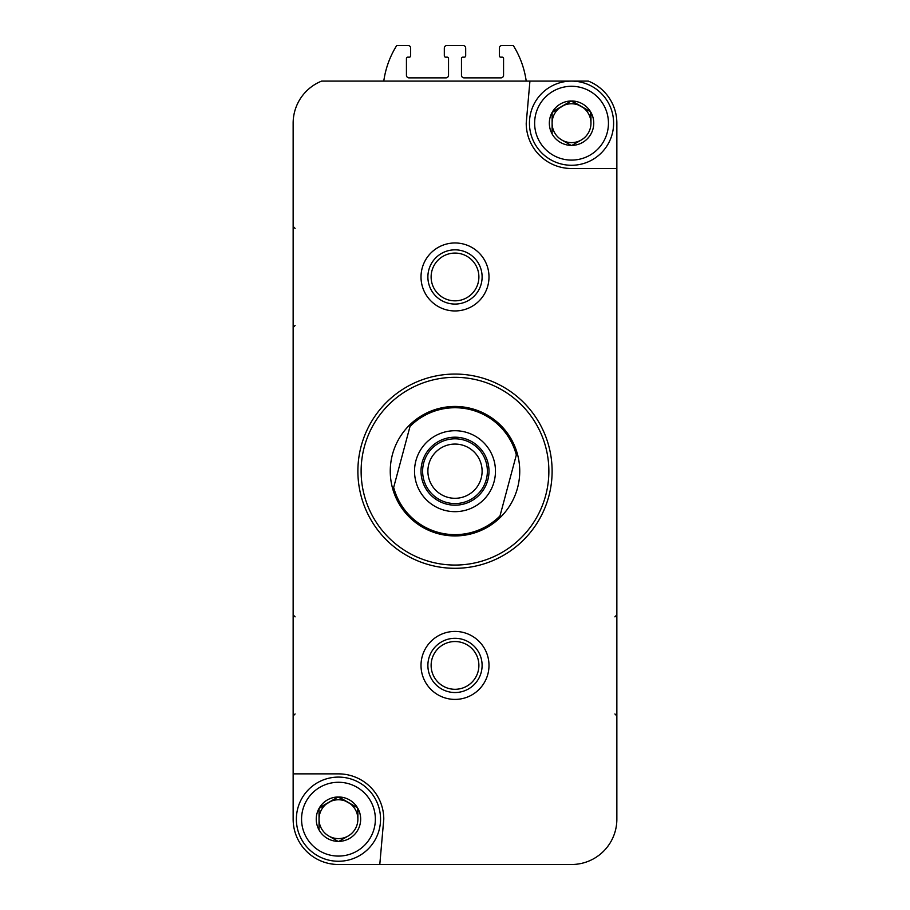 <?xml version="1.0" encoding="UTF-8"?>
<svg xmlns="http://www.w3.org/2000/svg" width="910" height="910" viewBox="0 0 910 910"><rect width="100%" height="100%" fill="white"/><g stroke="black" fill="none" stroke-linecap="round" stroke-linejoin="round"><path stroke-width="1.36" d="M319.035 829.943L319.035 808.41L319.035 829.943A22.204 22.204 0 0 1 319.035 808.41L338.076 796.978L319.433 807.739A22.204 22.204 0 0 1 338.076 796.978L357.493 807.739L338.85 796.978A22.204 22.204 0 0 1 357.493 807.739L357.88 819.182A19.428 19.428 0 0 1 348.177 836.006L338.85 841.386L348.177 836.006A19.428 19.428 0 0 1 328.749 836.006L338.076 841.386L328.749 836.006A19.428 19.428 0 0 1 328.749 802.358A19.428 19.428 0 0 1 357.88 819.182L357.88 808.41A22.204 22.204 0 0 1 357.88 829.943L357.493 830.614A22.204 22.204 0 0 1 338.85 841.386L338.076 841.386A22.204 22.204 0 0 1 319.433 830.614L319.035 829.943M552.12 133.952L552.12 112.43L552.12 133.952A22.204 22.204 0 0 1 552.12 112.43L571.15 100.987L552.506 111.759A22.204 22.204 0 0 1 571.15 100.987L590.567 111.759L571.924 100.987A22.204 22.204 0 0 1 590.567 111.759L590.965 123.191A19.428 19.428 0 0 1 581.251 140.015L571.924 145.395L581.251 140.015A19.428 19.428 0 0 1 561.823 140.015L571.15 145.395L561.823 140.015A19.428 19.428 0 0 1 561.823 106.368A19.428 19.428 0 0 1 590.965 123.191L590.965 112.43A22.204 22.204 0 0 1 590.965 133.952L590.567 134.635A22.204 22.204 0 0 1 571.924 145.395L571.15 145.395A22.204 22.204 0 0 1 552.506 134.635L552.12 133.952M488.988 864.5L571.537 864.5A45.318 45.318 0 0 0 616.855 819.182L616.855 123.191A45.318 45.318 0 0 0 588.361 81.104L321.639 81.104A45.318 45.318 0 0 0 293.145 123.191L293.145 819.182A45.318 45.318 0 0 0 338.463 864.5L421.012 864.5M571.537 864.5L379.788 864.5L383.781 819.182A45.318 45.318 0 0 0 338.463 773.864L293.145 773.864L293.145 819.182M529.927 81.104L526.219 123.191A45.318 45.318 0 0 0 571.537 168.509L616.855 168.509L616.855 123.191M421.012 665.415A33.988 33.988 0 0 1 471.994 635.976A33.988 33.988 0 0 1 471.994 694.853A33.988 33.988 0 0 1 421.012 665.415M421.012 276.958A33.988 33.988 0 0 1 471.994 247.52A33.988 33.988 0 0 1 471.994 306.397A33.988 33.988 0 0 1 421.012 276.958M526.219 81.104A90.636 90.636 0 0 0 513.274 45.5L501.933 45.5A2.593 2.593 0 0 0 499.351 48.093L499.351 55.863A1.297 1.297 0 0 0 500.648 57.159L502.263 57.159A1.297 1.297 0 0 1 503.56 58.445L503.56 75.28A2.593 2.593 0 0 1 500.966 77.873L464.066 77.873A2.593 2.593 0 0 1 461.472 75.28L461.472 58.445A1.297 1.297 0 0 1 462.769 57.159L464.384 57.159A1.297 1.297 0 0 0 465.681 55.863L465.681 48.093A2.593 2.593 0 0 0 463.088 45.5L446.912 45.5A2.593 2.593 0 0 0 444.319 48.093L444.319 55.863A1.297 1.297 0 0 0 445.616 57.159L447.231 57.159A1.297 1.297 0 0 1 448.528 58.445L448.528 75.28A2.593 2.593 0 0 1 445.934 77.873L409.034 77.873A2.593 2.593 0 0 1 406.44 75.28L406.44 58.445A1.297 1.297 0 0 1 407.737 57.159L409.352 57.159A1.297 1.297 0 0 0 410.649 55.863L410.649 48.093A2.593 2.593 0 0 0 408.067 45.5L396.726 45.5A90.636 90.636 0 0 0 383.781 81.104M361.122 471.187A93.878 93.878 0 0 1 501.933 389.889A93.878 93.878 0 0 1 501.933 552.484A93.878 93.878 0 0 1 361.122 471.187M390.253 471.187A64.746 64.746 0 0 1 516.982 452.486A64.746 64.746 0 0 1 499.328 518.37A64.746 64.746 0 0 1 390.253 471.187M357.88 471.187A97.12 97.12 0 0 1 503.56 387.08A97.12 97.12 0 0 1 503.56 555.293A97.12 97.12 0 0 1 357.88 471.187M427.882 276.958A27.118 27.118 0 0 1 468.559 253.469A27.118 27.118 0 0 1 468.559 300.436A27.118 27.118 0 0 1 427.882 276.958M427.882 665.415A27.118 27.118 0 0 1 468.559 641.937A27.118 27.118 0 0 1 468.559 688.893A27.118 27.118 0 0 1 427.882 665.415M534.636 123.191A36.9 36.9 0 0 1 589.987 91.228A36.9 36.9 0 0 1 589.987 155.155A36.9 36.9 0 0 1 534.636 123.191M529.449 123.191A42.087 42.087 0 0 1 592.581 86.746A42.087 42.087 0 0 1 592.581 159.637A42.087 42.087 0 0 1 529.449 123.191M301.563 819.182A36.9 36.9 0 0 1 356.913 787.218A36.9 36.9 0 0 1 356.913 851.134A36.9 36.9 0 0 1 301.563 819.182M296.376 819.182A42.087 42.087 0 0 1 359.507 782.736A42.087 42.087 0 0 1 359.507 855.628A42.087 42.087 0 0 1 296.376 819.182M410.012 426.437A63.45 63.45 0 0 1 516.334 454.932L499.988 515.936A63.45 63.45 0 0 1 393.666 487.441L410.672 424.003A64.746 64.746 0 0 0 393.018 489.887L393.666 487.441M455 430.726A40.461 40.461 0 0 1 490.046 491.423A40.461 40.461 0 0 1 419.954 491.423A40.461 40.461 0 0 1 455 430.726M499.988 515.936L499.328 518.37A64.746 64.746 0 0 0 516.982 452.486L516.334 454.932M455 437.198A33.988 33.988 0 0 1 484.438 488.181A33.988 33.988 0 0 1 425.561 488.181A33.988 33.988 0 0 1 455 437.198M455 438.813A32.373 32.373 0 0 1 483.039 487.373A32.373 32.373 0 0 1 426.961 487.373A32.373 32.373 0 0 1 455 438.813M455 444.069A27.118 27.118 0 0 1 478.478 484.746A27.118 27.118 0 0 1 431.522 484.746A27.118 27.118 0 0 1 455 444.069M516.982 452.486L516.709 453.51M499.601 517.346L499.328 518.37M393.018 489.887L393.291 488.863M410.399 425.027L410.672 424.003M431.124 276.958A23.876 23.876 0 0 1 466.944 256.279A23.876 23.876 0 0 1 466.944 297.638A23.876 23.876 0 0 1 431.124 276.958M431.124 665.415A23.876 23.876 0 0 1 466.944 644.735A23.876 23.876 0 0 1 466.944 686.094A23.876 23.876 0 0 1 431.124 665.415M295.09 228.399L293.145 226.454M295.09 325.518L293.145 327.452M295.09 616.855L293.145 614.91M295.09 713.975L293.145 715.92M614.91 616.855L616.855 614.91M614.91 713.975L616.855 715.92L614.91 713.975"/></g></svg>
